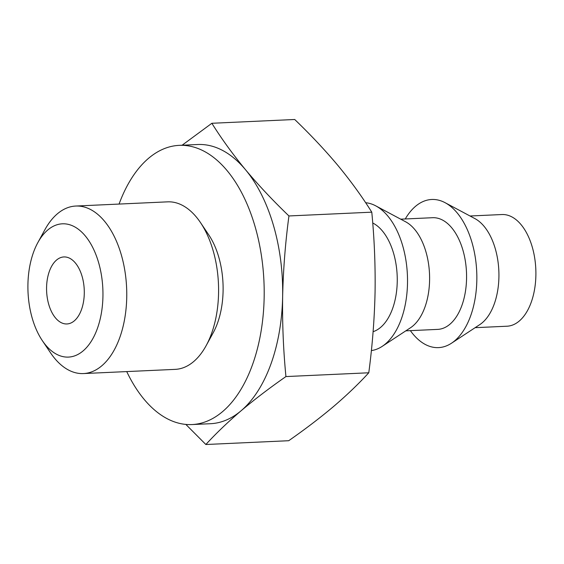 <?xml version="1.0" encoding="UTF-8"?>
<svg xmlns="http://www.w3.org/2000/svg" width="564" height="564" viewBox="0 0 564 564"><rect width="100%" height="100%" fill="white"/><g stroke="black" fill="none" stroke-linecap="round" stroke-linejoin="round"><path stroke-width="0.85" d="M368.778 372.783C358.542 383.943 346.797 395.195 333.528 406.531C320.063 417.868 305.117 429.267 288.705 440.717L205.853 444.51C216.111 433.335 227.856 422.084 241.103 410.761C254.583 399.411 269.529 388.011 285.934 376.569L368.778 372.783C372.367 345.873 374.461 319.034 375.067 292.258C375.462 265.496 374.369 238.798 371.782 212.17L288.937 215.956C285.349 242.865 283.248 269.712 282.642 296.481C282.247 323.25 283.347 349.941 285.934 376.569M126.731 371.584A139.745 78.438 -92.6 0 0 191.964 424.558L210.45 423.712A139.745 78.438 -92.6 0 0 241.103 410.761A139.745 78.438 -92.6 0 0 282.642 296.481A139.745 78.438 -92.6 0 0 245.608 169.842A139.745 78.438 -92.6 0 0 197.689 144.511L179.204 145.357A139.745 78.438 -92.6 0 0 119.067 204.062M205.853 444.51L185.838 424.41M475.128 327.677L507.008 326.218A55.899 31.372 -92.6 0 0 535.8 268.95A55.899 31.372 -92.6 0 0 501.904 214.539L470.024 215.998M191.964 424.558A139.745 78.438 -92.6 0 0 263.945 281.373A139.745 78.438 -92.6 0 0 179.204 145.357M42.3 340.586L50.52 352.81A83.846 47.066 -92.6 0 0 83.423 373.565L175.249 369.364A83.846 47.066 -92.6 0 0 206.121 345.697L213.192 332.774A66.714 37.45 -92.6 0 0 208.715 234.821L200.495 222.597A83.846 47.066 -92.6 0 0 167.593 201.849L75.766 206.043A83.846 47.066 -92.6 0 0 44.894 229.71L37.823 242.64A66.714 37.45 -92.6 0 0 32.324 318.54A66.714 37.45 -92.6 0 0 42.3 340.586A66.714 37.45 -92.6 0 0 94.357 335.714A66.714 37.45 -92.6 0 0 90.106 242.731A66.714 37.45 -92.6 0 0 37.823 242.64M206.121 345.697A83.846 47.066 -92.6 0 0 200.495 222.597M83.423 373.565A83.846 47.066 -92.6 0 0 126.611 287.654A83.846 47.066 -92.6 0 0 75.766 206.043M48.786 304.574A33.537 18.823 -92.6 0 0 66.961 323.955A33.537 18.823 -92.6 0 0 84.233 289.593A33.537 18.823 -92.6 0 0 63.901 256.944A33.537 18.823 -92.6 0 0 48.786 304.574M373.107 331.688A55.899 31.372 -92.6 0 0 397.26 279.476A55.899 31.372 -92.6 0 0 372.726 222.992M371.373 350.582A74.145 41.616 -92.6 0 0 382.18 346.381A74.145 41.616 -92.6 0 0 407.391 274.816A74.145 41.616 -92.6 0 0 375.751 205.853A74.145 41.616 -92.6 0 0 365.648 202.723M382.18 346.381L410.5 327.762A55.899 31.372 -92.6 0 0 429.507 273.808A55.899 31.372 -92.6 0 0 405.657 221.814L375.751 205.853M405.805 330.849L437.692 329.39A55.899 31.372 -92.6 0 0 466.477 272.116A55.899 31.372 -92.6 0 0 432.581 217.711L400.701 219.17M410.38 330.638A74.145 41.616 -92.6 0 0 451.496 343.215A74.145 41.616 -92.6 0 0 476.714 271.651A74.145 41.616 -92.6 0 0 445.074 202.68A74.145 41.616 -92.6 0 0 405.269 218.959M451.496 343.215L479.823 324.589A55.899 31.372 -92.6 0 0 498.83 270.635A55.899 31.372 -92.6 0 0 474.98 218.642L445.074 202.68M182.101 145.23L211.86 123.283C221.624 138.871 232.869 154.388 245.608 169.842C258.559 185.281 273.004 200.65 288.937 215.956M371.782 212.17C362.025 196.582 350.773 181.065 338.033 165.612C325.083 150.172 310.644 134.796 294.711 119.49L211.86 123.283"/></g></svg>
